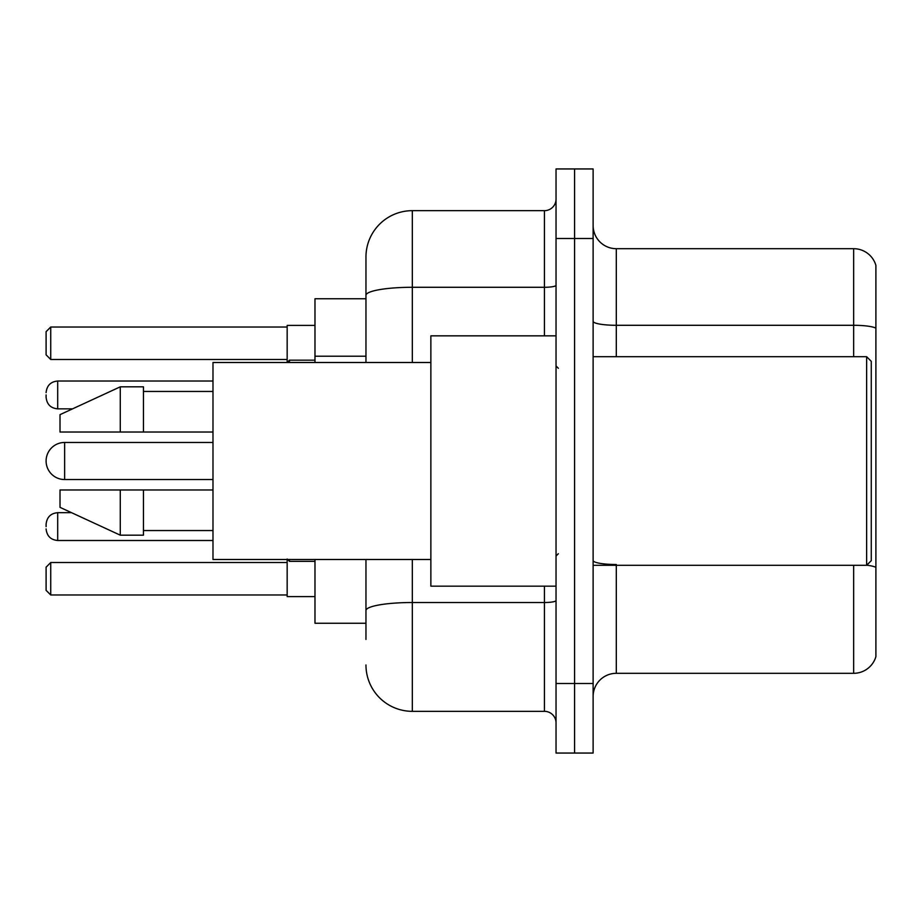<?xml version="1.0" encoding="UTF-8"?>
<svg xmlns="http://www.w3.org/2000/svg" width="922" height="922" viewBox="0 0 922 922"><rect width="100%" height="100%" fill="white"/><g stroke="black" fill="none" stroke-linecap="round" stroke-linejoin="round"><path stroke-width="1.38" d="M365.965 339.988L365.965 282.524L365.965 298.751L314.978 298.751L314.978 362.496M365.965 623.249L314.978 623.249L314.978 559.504M365.965 639.476L365.965 559.504L365.965 639.476M556.035 683.513L556.035 753.055L574.579 753.055L574.579 683.513L574.579 753.055L593.123 753.055L593.123 683.513L574.579 683.513L574.579 238.487L574.579 683.513L556.035 683.513L556.035 238.487L574.579 238.487L574.579 168.945L574.579 238.487L593.123 238.487L593.123 683.513M593.123 238.487L593.123 168.945L556.035 168.945L556.035 238.487M412.33 559.504L412.33 711.335L544.441 711.335L544.441 586.162M365.965 362.496L365.965 257.031A46.354 46.354 0 0 1 412.33 210.665L544.441 210.665A11.594 11.594 0 0 0 556.035 199.083M365.965 257.031L365.965 282.524M556.035 722.917A11.594 11.594 0 0 0 544.441 711.335M412.33 711.335A46.354 46.354 0 0 1 365.965 664.969M593.123 696.502A23.177 23.177 0 0 1 616.299 673.314L853.645 673.314L853.645 565.301M875.9 265.375A23.177 23.177 0 0 0 853.645 248.686A23.177 23.177 0 0 1 875.9 265.375L875.9 656.625A23.177 23.177 0 0 1 853.645 673.314M875.9 328.197L875.9 328.197A23.177 4.022 180 0 0 853.645 325.293L853.645 248.686L616.299 248.686A23.177 23.177 0 0 1 593.123 225.498A23.177 23.177 0 0 0 616.299 248.686L616.299 356.699M875.9 328.52L875.9 567.399A23.177 4.022 180 0 0 866.726 565.209M287.157 559.504L287.157 596.592L314.978 596.592M314.978 325.408L287.157 325.408L287.157 362.496L289.473 360.168L289.473 362.496M50.733 594.978L46.1 590.334L46.1 567.157L50.733 562.524L50.733 594.978L287.157 594.978M50.733 562.524L287.157 562.524M50.733 359.476L46.1 354.843L46.1 331.666L50.733 327.022L50.733 359.476L287.157 359.476M50.733 327.022L287.157 327.022M64.644 442.456A18.544 18.544 0 0 0 46.1 461A18.544 18.544 0 0 0 64.644 479.544L64.644 442.456L212.982 442.456M866.634 356.699L871.267 361.332L871.267 560.668L866.634 565.301L866.634 356.699L593.123 356.699M556.035 335.839L430.862 335.839L430.862 586.162L556.035 586.162M430.862 362.496L212.982 362.496L212.982 559.504L430.862 559.504M120.275 432.026L60.011 432.026L60.011 414.646L120.275 386.825L120.275 432.026L212.982 432.026M120.275 386.825L143.452 386.825L143.452 432.026M212.982 489.974L143.452 489.974L143.452 535.175L120.275 535.175L120.275 489.974L60.011 489.974L60.011 507.354L120.275 535.175M60.011 489.974L75.35 489.974M143.452 489.974L120.275 489.974M46.1 526.6L46.1 524.284L46.1 526.6M46.1 394.939L46.1 397.255L46.1 394.939M365.965 356.215L314.978 356.215M556.035 600.499A11.594 2.017 0 0 1 544.441 602.515L412.33 602.515A46.354 8.044 180 0 0 365.965 610.571M412.33 210.665L412.33 287.284L544.441 287.284L544.441 210.665M365.965 295.34A46.354 8.044 180 0 1 412.33 287.284L412.33 362.496M544.441 335.839L544.441 287.284A11.594 2.017 0 0 0 556.035 285.267M616.299 565.301L616.299 673.314M853.645 356.699L853.645 325.293L616.299 325.293A23.177 4.022 -0 0 1 593.123 321.271M616.299 564.506A23.177 4.022 -0 0 1 593.123 560.472M46.1 524.284C46.849 517.173 50.71 513.312 57.694 512.69L57.694 540.499L212.982 540.499M289.473 559.504L289.473 561.36L314.978 561.36M212.982 381.028L57.694 381.028L57.694 408.849C50.71 408.227 46.849 404.366 46.1 397.255M212.982 479.544L64.644 479.544M593.123 565.301L866.634 565.301M558.352 368.281L556.035 365.965M143.452 391.458L212.982 391.458M143.452 530.542L212.982 530.542M558.352 553.719L556.035 556.035M57.694 512.69L71.559 512.69M57.694 540.499C50.71 539.877 46.849 536.016 46.1 528.917M289.473 561.36L287.157 559.043M57.694 408.849L72.561 408.849M289.473 360.168L314.978 360.168M57.694 381.028C50.71 381.65 46.849 385.523 46.1 392.622"/></g></svg>
